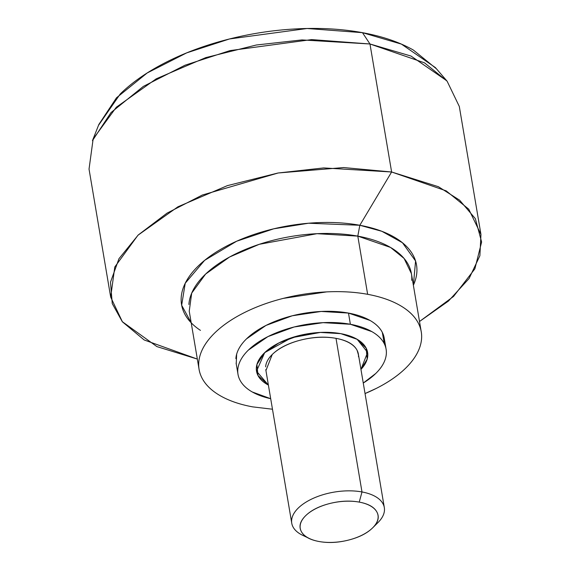 <?xml version="1.0" encoding="UTF-8"?>
<svg xmlns="http://www.w3.org/2000/svg" width="570" height="570" viewBox="0 0 570 570"><rect width="100%" height="100%" fill="white"/><g stroke="black" fill="none" stroke-linecap="round" stroke-linejoin="round"><path stroke-width="0.85" d="M340.796 333.649L357.169 339.314L367.6 352.395L360.953 369.41L367.18 359.129L366.154 348.099L356.891 339.15L340.796 333.649L320.333 332.438L298.609 335.694L278.93 342.919L264.295 353.022L256.935 364.458L257.961 375.488L268.385 385.064L256.514 371.184L264.708 352.623L291.526 337.746L320.397 332.431L340.796 333.649A56.33 28.336 -9.6 0 1 367.771 355.744A56.33 28.336 -9.6 0 1 360.953 369.41L367.18 359.129L366.154 348.099L356.891 339.15L340.796 333.649L320.333 332.438L298.609 335.694L278.93 342.919L264.295 353.022L256.935 364.458L257.961 375.488L268.385 385.064A56.33 28.336 -9.6 0 1 256.343 367.842A56.33 28.336 -9.6 0 1 340.796 333.649M384.33 343.817L382.292 332.331C379.912 327.714 375.794 323.739 369.937 320.404L348.484 313.072L350.379 324.273L323.09 322.656L294.127 326.988L267.886 336.628L248.378 350.094C243.297 355.074 240.02 360.155 238.559 365.341C237.099 370.536 237.555 375.438 239.934 380.055C242.307 384.665 246.425 388.64 252.282 391.982L270.693 398.701A75.105 37.777 -9.6 0 1 237.776 369.859A75.105 37.777 -9.6 0 1 350.379 324.273L348.484 313.072A75.105 37.777 170.4 0 0 235.88 358.658M272.474 409.224L252.681 406.873A112.661 56.672 -9.6 0 1 198.738 362.691A112.661 56.672 -9.6 0 1 367.643 294.312L357.803 236.123A112.661 56.672 170.4 0 0 188.898 304.494M421.08 330.807L411.405 273.614L404.087 258.445L390.55 247.444L357.803 236.123L359.827 225.271L381.85 231.292L402.449 242.735L415.58 261.003L413.371 285.235A119.144 59.936 -9.6 0 0 359.827 225.271L391.618 171.99L343.696 167.559L278.174 172.981L202.321 195.033L167.017 213.152L138.246 234.975L118.959 258.709L110.487 282.214L112.254 303.596L122.279 321.658L156.914 346.603L197.341 359.079L144.174 339.962L122.422 321.836L110.68 297.098L114.798 266.974L137.976 235.225L177.918 206.803L227.387 185.635L277.975 173.016L323.618 167.929L391.618 171.99L369.973 43.983L301.965 39.921L256.322 45.009L205.742 57.627L156.266 78.795L116.33 107.217L93.145 138.966L89.034 169.09L110.68 297.098M200.455 330.379A119.144 59.936 -9.6 0 1 214.056 253.465A119.144 59.936 -9.6 0 1 359.827 225.271L357.803 236.123L316.998 233.686L259.264 244.309L229.582 257.013L205.613 274.063L191.705 293.115L189.24 311.192L199.08 369.381M436.456 68.82L413.421 50.082C399.513 42.159 382.527 36.352 362.47 32.668L307.109 28.5L229.511 38.959L186.725 52.86L147.181 72.981L116.48 97.812L98.838 124.495L92.461 140.633L111.029 112.554L143.341 86.412L184.972 65.237L230.009 50.602L311.69 39.594L369.973 43.983L362.47 32.668C342.413 28.985 320.817 27.702 297.668 28.821C274.519 29.939 251.584 33.373 228.869 39.123C206.155 44.873 185.385 52.504 166.561 62.009C147.737 71.521 132.29 82.18 120.22 94L98.51 125.322M435.38 67.574L401.444 44.125L362.47 32.668L369.973 43.983L410.991 56.038L446.709 80.719L435.38 67.574M480.959 234.469L459.306 106.462L447.108 81.189L424.543 62.857L369.973 43.983L391.618 171.99L446.196 190.864L468.761 209.197L480.959 234.469L479.883 255.745L469.074 278.538L448.44 301.081L419.506 321.501L453.556 296.443L474.867 268.848L481.622 242.015L475.344 218.659L459.612 200.177L438.416 186.711L391.618 171.99L359.827 225.271L308.591 223.226L273.707 228.819L236.664 241.217L204.63 260.347L185.229 283.24L181.659 305.249L191.207 322.812M411.747 280.305A112.661 56.672 170.4 0 0 357.803 236.123L367.643 294.312A112.661 56.672 -9.6 0 1 421.586 338.495A112.661 56.672 -9.6 0 1 365.042 393.557L376.421 388.341C388.305 382.335 398.067 375.601 405.69 368.135C413.307 360.675 418.216 353.051 420.411 345.263C422.605 337.476 421.921 330.123 418.351 323.204C414.789 316.279 408.612 310.315 399.827 305.313C391.034 300.305 380.311 296.642 367.643 294.312C354.975 291.983 341.33 291.177 326.71 291.883L283.262 298.388C268.919 302.022 255.795 306.838 243.91 312.844C232.018 318.851 222.264 325.584 214.641 333.044C207.017 340.511 202.108 348.135 199.913 355.922C197.719 363.703 198.41 371.056 201.972 377.981C205.542 384.907 211.719 390.87 220.505 395.872C229.29 400.881 240.02 404.543 252.681 406.873M384.444 342.527A75.105 37.777 170.4 0 0 348.484 313.072L321.195 311.455L292.232 315.787L265.99 325.427L246.482 338.894C241.402 343.867 238.125 348.954 236.664 354.141L236.222 363.781M350.379 324.273A75.105 37.777 -9.6 0 1 386.339 353.728A75.105 37.777 -9.6 0 1 363.261 383.04L375.737 373.493C380.824 368.512 384.095 363.432 385.555 358.238C387.023 353.051 386.56 348.149 384.187 343.532C381.807 338.915 377.689 334.939 371.832 331.605L350.379 324.273M306.104 536.74A46.939 23.612 -9.6 0 1 291.612 520.439A46.939 23.612 -9.6 0 1 361.993 491.953L359.243 502.106A39.43 19.836 -9.6 0 1 372.637 527.863A39.43 19.836 -9.6 0 1 319.001 541.5C328.235 543.196 338.081 542.718 348.534 540.075C358.993 537.424 367.002 533.385 372.552 527.941C378.109 522.505 379.591 517.261 376.991 512.216C374.39 507.172 368.469 503.802 359.243 502.106C350.009 500.41 340.162 500.887 329.709 503.531C319.25 506.181 311.241 510.221 305.691 515.665C300.134 521.101 298.659 526.345 301.252 531.39C303.853 536.434 309.774 539.804 319.001 541.5A39.43 19.836 -9.6 0 1 306.674 537.004A39.43 19.836 -9.6 0 1 310.885 511.511A39.43 19.836 -9.6 0 1 359.243 502.106L361.993 491.953A46.939 23.612 170.4 0 0 304.423 503.146A46.939 23.612 170.4 0 0 299.414 533.499M265.934 370.543L272.253 354.483C278.873 348.006 288.399 343.19 300.853 340.041C313.301 336.891 325.014 336.321 336.008 338.345L361.993 491.953L336.008 338.345A46.939 23.612 170.4 0 0 265.634 366.831M358.487 356.756A46.939 23.612 170.4 0 0 336.008 338.345C347.002 340.361 354.041 344.373 357.141 350.379L358.594 355.445M377.939 522.612A46.939 23.612 170.4 0 0 361.993 491.953A46.939 23.612 -9.6 0 1 384.465 510.364A46.939 23.612 -9.6 0 1 375.024 525.198M236.108 363.118L238.004 374.319M384.216 338.067L386.111 349.267M307.43 537.574L302.691 535.316M265.777 369.624L291.755 523.231M358.345 353.963L384.322 507.571M372.666 527.834L377.967 522.583"/></g></svg>
